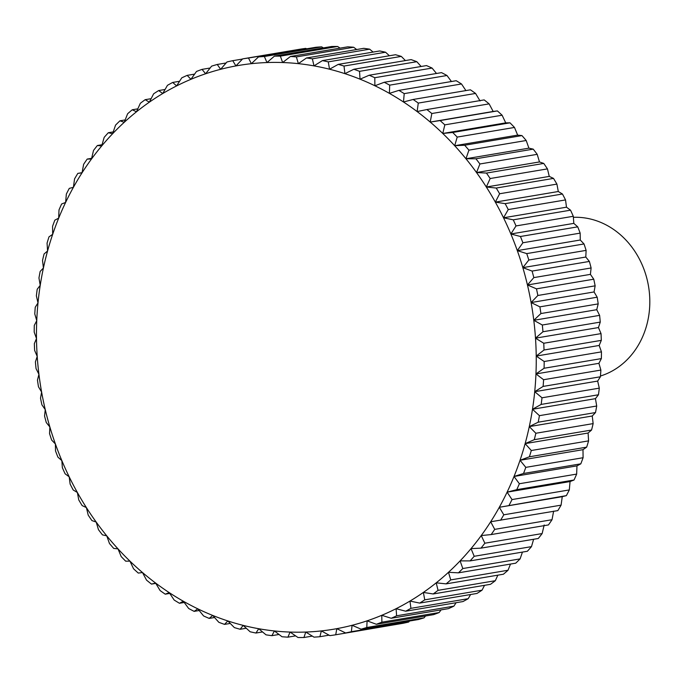 <?xml version="1.0" encoding="UTF-8"?>
<svg xmlns="http://www.w3.org/2000/svg" width="684" height="684" viewBox="0 0 684 684"><rect width="100%" height="100%" fill="white"/><g stroke="black" fill="none" stroke-linecap="round" stroke-linejoin="round"><path stroke-width="1.03" d="M573.38 217.315A81.028 70.52 80.4 0 1 644.448 270.616A81.028 70.52 80.4 0 1 600.466 376.012M456.091 602.715L453.894 606.144L396.609 615.788L396.096 608.692L405.68 611.205L462.965 601.561A291.692 253.875 -99.6 0 0 468.207 598.68L410.922 608.332A291.692 253.875 80.4 0 1 405.68 611.205M410.922 608.332L409.972 601.065L419.694 603.091L476.979 593.447A291.692 253.875 -99.6 0 0 482.032 590.189L424.747 599.842A291.692 253.875 80.4 0 1 419.694 603.091M393.172 624.954L335.724 634.778L336.819 628.664L345.617 632.965L402.902 623.321A291.692 253.875 -99.6 0 0 408.656 622.047L351.371 631.7L352.08 625.296L361.118 629.177L418.403 619.533A291.692 253.875 -99.6 0 0 424.063 617.849L366.778 627.493L367.094 620.833L376.337 624.278L433.622 614.625A291.692 253.875 -99.6 0 0 439.162 612.539L381.877 622.183L381.783 615.292A285.852 248.796 -99.6 0 0 396.096 608.692A285.852 248.796 -99.6 0 0 409.972 601.065A285.852 248.796 -99.6 0 0 423.37 592.429L433.194 593.969L490.479 584.324A291.692 253.875 -99.6 0 0 495.327 580.707L438.042 590.352A291.692 253.875 80.4 0 1 433.194 593.969M329.064 635.171L319.89 636.719L321.352 630.913A285.852 248.796 -99.6 0 0 336.819 628.664A285.852 248.796 -99.6 0 0 352.08 625.296A285.852 248.796 -99.6 0 0 367.094 620.833A285.852 248.796 -99.6 0 0 381.783 615.292L391.214 618.276L448.499 608.632A291.692 253.875 -99.6 0 0 453.894 606.144M396.609 615.788A291.692 253.875 80.4 0 1 391.214 618.276M470.601 594.524L468.207 598.68M424.747 599.842L423.37 592.429A285.852 248.796 -99.6 0 0 436.221 582.828L446.122 583.871L503.407 574.227A291.692 253.875 -99.6 0 0 508.032 570.251L450.747 579.904A291.692 253.875 80.4 0 1 446.122 583.871M484.537 585.324L482.032 590.189M438.042 590.352L436.221 582.828A285.852 248.796 -99.6 0 0 448.482 572.303L458.434 572.833L515.719 563.188A291.692 253.875 -99.6 0 0 520.105 558.888L462.811 568.532A291.692 253.875 80.4 0 1 458.434 572.833M497.849 575.159L495.327 580.707M450.747 579.904L448.482 572.303A285.852 248.796 -99.6 0 0 460.101 560.88L470.07 560.906L527.364 551.261A291.692 253.875 -99.6 0 0 531.485 546.636L474.2 556.289A291.692 253.875 80.4 0 1 470.07 560.906M510.495 564.069L508.032 570.251M462.811 568.532L460.101 560.88A285.852 248.796 -99.6 0 0 471.037 548.619L481.006 548.14L538.291 538.488A291.692 253.875 -99.6 0 0 542.138 533.571L484.853 543.216A291.692 253.875 80.4 0 1 481.006 548.14M522.439 552.091L520.105 558.888M474.2 556.289L471.037 548.619A285.852 248.796 -99.6 0 0 481.245 535.563L491.172 534.572L548.457 524.927A291.692 253.875 -99.6 0 0 552.022 519.72L494.729 529.365A291.692 253.875 80.4 0 1 491.172 534.572M533.623 539.274L531.485 546.636M484.853 543.216L481.245 535.563A285.852 248.796 -99.6 0 0 490.676 521.764L557.836 510.615A291.692 253.875 -99.6 0 0 561.085 505.151L503.8 514.804A291.692 253.875 80.4 0 1 500.551 520.268M544.19 524.961L542.138 533.571M494.729 529.365L490.676 521.764A285.852 248.796 -99.6 0 0 499.311 507.28L566.369 495.626L562.257 496.678L561.085 505.151M553.63 511.17L552.022 519.72M503.8 514.804L499.311 507.28A285.852 248.796 -99.6 0 0 507.101 492.164L516.762 489.659L574.047 480.006L570.054 481.562L569.31 489.924L512.025 499.568A291.692 253.875 80.4 0 1 509.084 505.271M562.257 496.678L499.311 507.28M512.025 499.568L507.101 492.164A285.852 248.796 -99.6 0 0 514.017 476.474L523.534 473.473L580.819 463.829L576.971 465.872L576.655 474.089L519.37 483.742A291.692 253.875 80.4 0 1 516.762 489.659M566.369 495.626A291.692 253.875 -99.6 0 0 569.31 489.924M570.054 481.562L507.101 492.164M519.37 483.742L514.017 476.474A285.852 248.796 -99.6 0 0 520.037 460.272L529.382 456.792L586.667 447.148L582.99 449.67L583.093 457.716L525.799 467.369A291.692 253.875 80.4 0 1 523.534 473.473M574.047 480.006A291.692 253.875 -99.6 0 0 576.655 474.089M576.971 465.872L514.017 476.474M525.799 467.369L520.037 460.272A285.852 248.796 -99.6 0 0 525.132 443.625L534.281 439.684L591.566 430.031L588.086 433.032L588.591 440.872L531.306 450.517A291.692 253.875 80.4 0 1 529.382 456.792M580.819 463.829A291.692 253.875 -99.6 0 0 583.093 457.716M582.99 449.67L520.037 460.272M531.306 450.517L525.132 443.625A285.852 248.796 -99.6 0 0 529.288 426.602L538.214 422.199L595.499 412.555L592.241 416L593.139 423.61L535.854 433.263A291.692 253.875 80.4 0 1 534.281 439.684M586.667 447.148A291.692 253.875 -99.6 0 0 588.591 440.872M588.086 433.032L525.132 443.625M535.854 433.263L529.288 426.602A285.852 248.796 -99.6 0 0 532.485 409.263L541.164 404.424L598.457 394.771L595.439 398.661L596.704 406.014L539.419 415.658A291.692 253.875 80.4 0 1 538.214 422.199M591.566 430.031A291.692 253.875 -99.6 0 0 593.139 423.61M592.241 416L529.288 426.602M539.419 415.658L532.485 409.263A285.852 248.796 -99.6 0 0 534.717 391.684L543.122 386.417L600.407 376.773L597.662 381.082L599.295 388.144L542.01 397.789A291.692 253.875 80.4 0 1 541.164 404.424M595.499 412.555A291.692 253.875 -99.6 0 0 596.704 406.014M595.439 398.661L532.485 409.263M542.01 397.789L534.717 391.684A285.852 248.796 -99.6 0 0 535.957 373.926L544.079 368.257L601.364 358.604L598.91 363.324L600.877 370.07L543.592 379.714A291.692 253.875 80.4 0 1 543.122 386.417M598.457 394.771A291.692 253.875 -99.6 0 0 599.295 388.144M597.662 381.082L534.717 391.684M543.592 379.714L535.957 373.926A285.852 248.796 -99.6 0 0 536.222 356.065L544.028 350.003L601.313 340.358L599.167 345.463L601.458 351.867L544.173 361.511A291.692 253.875 80.4 0 1 544.079 368.257M600.407 376.773A291.692 253.875 -99.6 0 0 600.877 370.07M598.91 363.324L535.957 373.926M544.173 361.511L536.222 356.065A285.852 248.796 -99.6 0 0 535.495 338.161L542.968 331.749L600.253 322.104L598.449 327.559L601.039 333.612L543.754 343.257A291.692 253.875 80.4 0 1 544.028 350.003M601.364 358.604A291.692 253.875 -99.6 0 0 601.458 351.867M599.167 345.463L536.222 356.065M543.754 343.257L535.495 338.161A285.852 248.796 -99.6 0 0 533.785 320.3L540.907 313.546L598.192 303.901L596.739 309.698L599.611 315.367L542.326 325.011A291.692 253.875 80.4 0 1 542.968 331.749M601.313 340.358A291.692 253.875 -99.6 0 0 601.039 333.612M598.449 327.559L535.495 338.161M542.326 325.011L533.785 320.3A285.852 248.796 -99.6 0 0 531.1 302.55L537.855 295.479L595.14 285.835L594.054 291.948L597.183 297.207L539.898 306.851A291.692 253.875 80.4 0 1 540.907 313.546M600.253 322.104A291.692 253.875 -99.6 0 0 599.611 315.367M596.739 309.698L533.785 320.3M539.898 306.851L531.1 302.55A285.852 248.796 -99.6 0 0 527.449 284.971L533.828 277.61L591.113 267.966L590.403 274.369L593.763 279.2L536.478 288.845A291.692 253.875 80.4 0 1 537.855 295.479M598.192 303.901A291.692 253.875 -99.6 0 0 597.183 297.207M594.054 291.948L531.1 302.55M536.478 288.845L527.449 284.971A285.852 248.796 -99.6 0 0 522.841 267.632L528.826 260.023L586.111 250.378L585.795 257.039L589.377 261.433L532.092 271.078A291.692 253.875 80.4 0 1 533.828 277.61M595.14 285.835A291.692 253.875 -99.6 0 0 593.763 279.2M590.403 274.369L527.449 284.971M532.092 271.078L522.841 267.632A285.852 248.796 -99.6 0 0 517.309 250.618L522.884 242.769L580.169 233.124L580.263 240.016L584.025 243.957L526.74 253.602A291.692 253.875 80.4 0 1 528.826 260.023M591.113 267.966A291.692 253.875 -99.6 0 0 589.377 261.433M585.795 257.039L522.841 267.632M526.74 253.602L517.309 250.618A285.852 248.796 -99.6 0 0 510.863 233.979L516.01 225.934L573.295 216.281L573.816 223.377L577.732 226.849L520.447 236.493A291.692 253.875 80.4 0 1 522.884 242.769M586.111 250.378A291.692 253.875 -99.6 0 0 584.025 243.957M580.263 240.016L517.309 250.618M520.447 236.493L510.863 233.979A285.852 248.796 -99.6 0 0 503.527 217.794L508.255 209.569L565.54 199.925L566.48 207.192L570.533 210.176L513.248 219.829A291.692 253.875 80.4 0 1 516.01 225.934M580.169 233.124A291.692 253.875 -99.6 0 0 577.732 226.849M573.816 223.377L510.863 233.979M513.248 219.829L503.527 217.794A285.852 248.796 -99.6 0 0 495.336 202.113L499.628 193.752L556.913 184.099L558.289 191.511L562.445 194.008L505.16 203.652A291.692 253.875 80.4 0 1 508.255 209.569M573.295 216.281A291.692 253.875 -99.6 0 0 570.533 210.176M566.48 207.192L503.527 217.794M505.16 203.652L495.336 202.113A285.852 248.796 -99.6 0 0 486.324 187.006L490.163 178.533L547.448 168.888L549.269 176.404L553.51 178.404L496.225 188.049A291.692 253.875 80.4 0 1 499.628 193.752M565.54 199.925A291.692 253.875 -99.6 0 0 562.445 194.008M558.289 191.511L495.336 202.113M496.225 188.049L486.324 187.006A285.852 248.796 -99.6 0 0 476.517 172.539L479.911 163.98L537.205 154.336L539.471 161.937L543.754 163.425L486.469 173.069A291.692 253.875 80.4 0 1 490.163 178.533M556.913 184.099A291.692 253.875 -99.6 0 0 553.51 178.404M549.269 176.404L486.324 187.006M486.469 173.069L476.517 172.539A285.852 248.796 -99.6 0 0 465.958 158.756L468.916 150.147L526.201 140.502L528.912 148.154L533.221 149.138L475.936 158.782A291.692 253.875 80.4 0 1 479.911 163.98M547.448 168.888A291.692 253.875 -99.6 0 0 543.754 163.425M539.471 161.937L476.517 172.539M475.936 158.782L465.958 158.756A285.852 248.796 -99.6 0 0 454.698 145.718L457.203 137.091L514.488 127.446L517.651 135.116L521.952 135.586L464.667 145.23A291.692 253.875 80.4 0 1 468.916 150.147M537.205 154.336A291.692 253.875 -99.6 0 0 533.221 149.138M528.912 148.154L465.958 158.756M464.667 145.23L454.698 145.718A285.852 248.796 -99.6 0 0 442.77 133.474L444.822 124.864L502.107 115.22L505.724 122.872L509.99 122.829L452.697 132.474A291.692 253.875 80.4 0 1 457.203 137.091M526.201 140.502A291.692 253.875 -99.6 0 0 521.952 135.586M517.651 135.116L454.698 145.718M452.697 132.474L442.77 133.474A285.852 248.796 -99.6 0 0 430.219 122.068L431.835 113.518L489.12 103.874L493.173 111.466L497.379 110.919L440.094 120.572A291.692 253.875 80.4 0 1 444.822 124.864M514.488 127.446A291.692 253.875 -99.6 0 0 509.99 122.829M505.724 122.872L442.77 133.474M440.094 120.572L430.219 122.068A285.852 248.796 -99.6 0 0 417.112 111.56L418.283 103.087L475.568 93.443L480.057 100.958M502.107 115.22A291.692 253.875 -99.6 0 0 497.379 110.919M493.173 111.466L430.219 122.068M489.12 103.874A291.692 253.875 -99.6 0 0 484.178 99.907L426.884 109.551A291.692 253.875 80.4 0 1 431.835 113.518M426.884 109.551L417.112 111.56A285.852 248.796 -99.6 0 0 403.483 101.984L404.218 93.623L461.503 83.97L465.907 90.587M475.568 93.443A291.692 253.875 -99.6 0 0 470.43 89.826L413.145 99.471A291.692 253.875 80.4 0 1 418.283 103.087M413.145 99.471L403.483 101.984A285.852 248.796 -99.6 0 0 389.393 93.366L389.7 85.149L446.985 75.505L451.431 81.524M461.503 83.97A291.692 253.875 -99.6 0 0 456.194 80.721L398.9 90.374A291.692 253.875 80.4 0 1 404.218 93.623M398.9 90.374L389.393 93.366A285.852 248.796 -99.6 0 0 374.892 85.757L374.789 77.711L432.074 68.067L436.486 73.479M446.985 75.505A291.692 253.875 -99.6 0 0 441.522 72.632L384.237 82.277A291.692 253.875 80.4 0 1 389.7 85.149M384.237 82.277L374.892 85.757A285.852 248.796 -99.6 0 0 360.041 79.182L359.536 71.341L416.821 61.697L421.122 66.485M432.074 68.067A291.692 253.875 -99.6 0 0 426.474 65.587L369.189 75.231A291.692 253.875 80.4 0 1 374.789 77.711M369.189 75.231L360.041 79.182A285.852 248.796 -99.6 0 0 344.907 73.658L344.009 66.049L401.294 56.404L405.407 60.568M416.821 61.697A291.692 253.875 -99.6 0 0 411.118 59.611L353.833 69.255A291.692 253.875 80.4 0 1 359.536 71.341M353.833 69.255L344.907 73.658A285.852 248.796 -99.6 0 0 329.534 69.221L328.269 61.876L385.554 52.223L389.393 55.763M401.294 56.404A291.692 253.875 -99.6 0 0 395.497 54.729L338.212 64.382A291.692 253.875 80.4 0 1 344.009 66.049M338.212 64.382L329.534 69.221A285.852 248.796 -99.6 0 0 313.99 65.878L312.366 58.815L369.651 49.171L373.122 52.069M385.554 52.223A291.692 253.875 -99.6 0 0 379.688 50.967L322.403 60.611A291.692 253.875 80.4 0 1 328.269 61.876M322.403 60.611L313.99 65.878A285.852 248.796 -99.6 0 0 298.344 63.646L296.377 56.9L353.662 47.256L356.663 49.522M369.651 49.171A291.692 253.875 -99.6 0 0 363.751 48.333L306.466 57.978A291.692 253.875 80.4 0 1 312.366 58.815M306.466 57.978L298.344 63.646A285.852 248.796 -99.6 0 0 282.646 62.535L280.354 56.131L337.639 46.478L340.059 48.128M353.662 47.256A291.692 253.875 -99.6 0 0 347.746 46.837L290.452 56.481A291.692 253.875 80.4 0 1 296.377 56.9M290.452 56.481L282.646 62.535A285.852 248.796 -99.6 0 0 266.965 62.552L264.375 56.498L321.66 46.854L323.352 47.897M337.639 46.478A291.692 253.875 -99.6 0 0 331.731 46.486L274.446 56.131A291.692 253.875 80.4 0 1 280.354 56.131M274.446 56.131L266.965 62.552A285.852 248.796 -99.6 0 0 251.361 63.68L248.489 58.02L305.774 48.376L306.603 48.829M321.66 46.854A291.692 253.875 -99.6 0 0 315.777 47.281L258.484 56.926A291.692 253.875 80.4 0 1 264.375 56.498M258.484 56.926L251.361 63.68A285.852 248.796 -99.6 0 0 235.894 65.938L232.765 60.679L242.487 59.046M305.774 48.376A291.692 253.875 -99.6 0 0 299.943 49.222L242.658 58.875A291.692 253.875 80.4 0 1 248.489 58.02M242.658 58.875L235.894 65.938A285.852 248.796 -99.6 0 0 220.624 69.306L217.255 64.467L226.105 62.979M217.255 64.467A291.692 253.875 80.4 0 0 211.595 66.151L205.619 73.769A285.852 248.796 -99.6 0 1 220.624 69.306L227.002 61.953A291.692 253.875 80.4 0 1 232.765 60.679M202.037 69.375A291.692 253.875 80.4 0 0 196.496 71.461L190.93 79.31A285.852 248.796 -99.6 0 1 205.619 73.769L202.037 69.375L210.133 68.007M187.168 75.368A291.692 253.875 80.4 0 0 181.764 77.856L176.617 85.91A285.852 248.796 -99.6 0 1 190.93 79.31L187.168 75.368L194.607 74.12M172.693 82.439A291.692 253.875 80.4 0 0 167.46 85.32L162.732 93.537A285.852 248.796 -99.6 0 1 176.617 85.91L172.693 82.439L179.567 81.285M158.679 90.553A291.692 253.875 80.4 0 0 153.626 93.811L149.343 102.172A285.852 248.796 -99.6 0 1 162.732 93.537L158.679 90.553L165.058 89.476M145.179 99.676A291.692 253.875 80.4 0 0 140.34 103.293L136.492 111.774A285.852 248.796 -99.6 0 1 149.343 102.172L145.179 99.676L151.13 98.676M132.251 109.773A291.692 253.875 80.4 0 0 127.626 113.749L124.232 122.299A285.852 248.796 -99.6 0 1 136.492 111.774L132.251 109.773L137.817 108.841M119.948 120.812A291.692 253.875 80.4 0 0 115.562 125.112L112.612 133.722A285.852 248.796 -99.6 0 1 124.232 122.299L119.948 120.812L125.163 119.931M108.303 132.739A291.692 253.875 80.4 0 0 104.182 137.364L101.677 145.983A285.852 248.796 -99.6 0 1 112.612 133.722L108.303 132.739L113.228 131.909M97.376 145.512A291.692 253.875 80.4 0 0 93.528 150.429L91.468 159.039A285.852 248.796 -99.6 0 1 101.677 145.983L97.376 145.512L102.036 144.726M87.201 159.073A291.692 253.875 80.4 0 0 83.645 164.28L82.029 172.83A285.852 248.796 -99.6 0 1 91.468 159.039L87.201 159.073L91.639 158.329M77.831 173.385A291.692 253.875 80.4 0 0 74.573 178.849L73.402 187.322A285.852 248.796 -99.6 0 1 82.029 172.83L77.831 173.385L82.063 172.667M335.724 634.778A291.692 253.875 80.4 0 1 329.893 635.624L321.352 630.913A285.852 248.796 -99.6 0 1 305.748 632.05A285.852 248.796 -99.6 0 1 290.059 632.067A285.852 248.796 -99.6 0 1 274.369 630.956A285.852 248.796 -99.6 0 1 258.714 628.724A285.852 248.796 -99.6 0 1 243.179 625.381A285.852 248.796 -99.6 0 1 227.806 620.935A285.852 248.796 -99.6 0 1 212.673 615.42A285.852 248.796 -99.6 0 1 197.821 608.846A285.852 248.796 -99.6 0 1 183.321 601.236A285.852 248.796 -99.6 0 1 169.23 592.618A285.852 248.796 -99.6 0 1 155.601 583.042A285.852 248.796 -99.6 0 1 142.486 572.534A285.852 248.796 -99.6 0 1 129.943 561.128A285.852 248.796 -99.6 0 1 118.016 548.884A285.852 248.796 -99.6 0 1 106.747 535.846A285.852 248.796 -99.6 0 1 96.196 522.063A285.852 248.796 -99.6 0 1 86.389 507.596A285.852 248.796 -99.6 0 1 77.377 492.489A285.852 248.796 -99.6 0 1 69.187 476.808A285.852 248.796 -99.6 0 1 61.851 460.623A285.852 248.796 -99.6 0 1 55.404 443.984A285.852 248.796 -99.6 0 1 49.864 426.961A285.852 248.796 -99.6 0 1 45.264 409.63A285.852 248.796 -99.6 0 1 41.613 392.052A285.852 248.796 -99.6 0 1 38.928 374.302A285.852 248.796 -99.6 0 1 37.218 356.441A285.852 248.796 -99.6 0 1 36.491 338.537A285.852 248.796 -99.6 0 1 36.748 320.676A285.852 248.796 -99.6 0 1 37.996 302.918A285.852 248.796 -99.6 0 1 40.219 285.339A285.852 248.796 -99.6 0 1 43.417 268A285.852 248.796 -99.6 0 1 47.572 250.968A285.852 248.796 -99.6 0 1 52.677 234.33A285.852 248.796 -99.6 0 1 58.696 218.128A285.852 248.796 -99.6 0 1 65.613 202.438A285.852 248.796 -99.6 0 1 73.402 187.322L69.289 188.374A291.692 253.875 80.4 0 0 66.348 194.076L65.613 202.438L61.62 203.994A291.692 253.875 80.4 0 0 59.004 209.911L58.696 218.128L54.84 220.171A291.692 253.875 80.4 0 0 52.574 226.284L52.677 234.33L48.991 236.852A291.692 253.875 80.4 0 0 47.068 243.128L47.572 250.968L44.092 253.969A291.692 253.875 80.4 0 0 42.528 260.39L43.417 268L40.159 271.445A291.692 253.875 80.4 0 0 38.954 277.986L40.219 285.339L37.21 289.229A291.692 253.875 80.4 0 0 36.372 295.856L37.996 302.918L35.252 307.227A291.692 253.875 80.4 0 0 34.781 313.93L36.748 320.676L34.294 325.396A291.692 253.875 80.4 0 0 34.2 332.133L36.491 338.537L34.354 343.642A291.692 253.875 80.4 0 0 34.627 350.388L37.218 356.441L35.406 361.896A291.692 253.875 80.4 0 0 36.055 368.633L38.928 374.302L37.466 380.099A291.692 253.875 80.4 0 0 38.475 386.793L41.613 392.052L40.518 398.165A291.692 253.875 80.4 0 0 41.895 404.8L45.264 409.63L44.554 416.034A291.692 253.875 80.4 0 0 46.29 422.567L49.864 426.961L49.547 433.622A291.692 253.875 80.4 0 0 51.642 440.043L55.404 443.984L55.498 450.876A291.692 253.875 80.4 0 0 57.926 457.151L61.851 460.623L62.364 467.719A291.692 253.875 80.4 0 0 65.134 473.824L69.187 476.808L70.127 484.075A291.692 253.875 80.4 0 0 73.214 489.992L77.377 492.489L78.754 499.901A291.692 253.875 80.4 0 0 82.157 505.596L86.389 507.596L88.21 515.112A291.692 253.875 80.4 0 0 91.912 520.575L96.196 522.063L98.462 529.664A291.692 253.875 80.4 0 0 102.446 534.862L106.747 535.846L109.466 543.498A291.692 253.875 80.4 0 0 113.715 548.414L118.016 548.884L121.179 556.554A291.692 253.875 80.4 0 0 125.676 561.171L129.943 561.128L133.551 568.78A291.692 253.875 80.4 0 0 138.288 573.081L142.486 572.534L146.538 580.126A291.692 253.875 80.4 0 0 151.489 584.093L155.601 583.042L160.099 590.557A291.692 253.875 80.4 0 0 165.237 594.174L169.23 592.618L174.155 600.03A291.692 253.875 80.4 0 0 179.473 603.279L183.321 601.236L188.673 608.495A291.692 253.875 80.4 0 0 194.145 611.368L197.821 608.846L203.584 615.933A291.692 253.875 80.4 0 0 209.184 618.413L212.673 615.42L218.837 622.303A291.692 253.875 80.4 0 0 224.549 624.389L227.806 620.935L234.364 627.596A291.692 253.875 80.4 0 0 240.161 629.271L243.179 625.381L250.113 631.777A291.692 253.875 80.4 0 0 255.97 633.033L258.714 628.724L266.008 634.829A291.692 253.875 80.4 0 0 271.916 635.667L274.369 630.956L281.996 636.744A291.692 253.875 80.4 0 0 287.921 637.163L290.059 632.067L298.019 637.522A291.692 253.875 80.4 0 0 303.935 637.514L305.748 632.05L314.007 637.146A291.692 253.875 80.4 0 0 319.89 636.719M155.798 583.366L151.489 584.093M169.752 593.413L165.237 594.174M184.235 602.476L179.473 603.279M199.181 610.521L194.145 611.368M214.537 617.515L209.184 618.413M230.251 623.432L224.549 624.389M246.274 628.237L240.161 629.271M262.536 631.931L255.97 633.033M279.004 634.478L271.916 635.667M295.608 635.872L287.921 637.163M312.306 636.103L303.935 637.514M351.371 631.7A291.692 253.875 80.4 0 1 345.617 632.965M409.554 621.021L408.656 622.047M366.778 627.493A291.692 253.875 80.4 0 1 361.118 629.177M425.525 615.993L424.063 617.849M381.877 622.183A291.692 253.875 80.4 0 1 376.337 624.278M441.052 609.88L439.162 612.539"/></g></svg>
